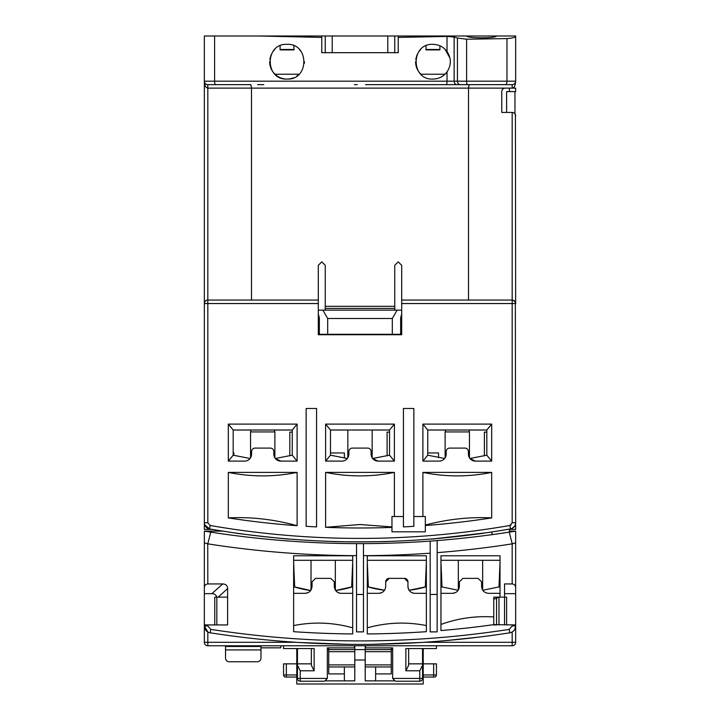 <?xml version="1.0" encoding="UTF-8"?>
<svg xmlns="http://www.w3.org/2000/svg" width="720" height="720" viewBox="0 0 720 720"><rect width="100%" height="100%" fill="white"/><g stroke="black" fill="none" stroke-linecap="round" stroke-linejoin="round"><path stroke-width="1.08" d="M422.541 648.558L422.541 665.235L419.76 670.797L419.76 678.438L422.541 678.438A2.781 2.781 0 0 1 419.76 681.219L419.76 678.438L392.661 678.438L392.661 647.865L365.562 647.865L365.562 645.777M408.645 648.558L408.645 665.235L405.864 670.797L405.864 648.558L436.437 648.558L436.437 645.777M311.355 648.558L311.355 665.235L314.136 670.797L314.136 648.558L283.563 648.558L283.563 645.777M311.355 663.849L297.459 663.849L297.459 678.438A2.781 2.781 0 0 0 300.24 681.219L324.558 681.219L327.339 678.438L327.339 647.865L354.438 647.865L354.438 645.777M423.234 663.849L436.437 663.849L436.437 674.964A2.088 2.088 -90 0 1 434.358 677.052L423.234 677.052L433.656 677.052L433.656 674.964L423.234 674.964M423.234 648.558L423.234 684L296.766 684L296.766 648.558M422.541 663.849L408.645 663.849M419.76 681.219L395.442 681.219L392.661 678.438M354.789 660.024L365.211 660.024M422.541 665.235L422.541 678.438M314.136 670.797L300.24 670.797L297.459 665.235M297.459 648.558L297.459 663.849M283.563 663.849L283.563 674.964A2.088 2.088 0 0 0 285.642 677.052A2.088 2.088 0 0 1 283.563 674.964L283.563 663.849L296.766 663.849M296.766 674.964L286.344 674.964L286.344 677.052L296.766 677.052L285.642 677.052A2.088 2.088 0 0 1 283.563 674.964L286.344 674.964L286.344 663.849M426.708 677.052L426.258 677.052M425.07 677.052L423.873 677.052M458.325 560.304L458.325 589.149L458.793 589.149M482.175 589.149L482.652 589.149L482.652 560.304M365.211 645.777L365.211 680.877L375.633 680.877L375.633 673.92L391.275 673.92L391.275 649.602L365.211 649.602L391.275 649.602L391.275 647.865M365.211 649.602L328.725 649.602L354.789 649.602L354.789 680.877L325.908 680.877M354.789 649.602L354.789 645.777M365.211 666.972L375.633 666.972L375.633 673.92M328.725 647.865L328.725 673.92L344.367 673.92L344.367 666.972L354.789 666.972M344.367 673.92L344.367 680.877M327.339 649.602L328.725 649.602M391.275 649.602L392.661 649.602M394.092 680.877L375.633 680.877M375.633 666.972L391.275 666.972M328.725 666.972L344.367 666.972M311.013 560.304L311.013 590.04M335.331 560.304L335.331 590.049A6.948 6.948 0 0 0 335.637 590.499A97.29 97.29 0 0 0 351.657 587.043A97.29 97.29 0 0 0 352.701 586.71L335.637 590.499M225.54 645.777L225.54 646.479L260.973 646.479L260.973 647.838L280.782 647.838L280.782 645.777M260.973 647.838L260.973 658.287C260.757 660.384 259.596 661.545 257.499 661.761L229.014 661.761C226.917 661.545 225.756 660.384 225.54 658.287L225.54 649.926L260.973 649.926M225.54 646.479L225.54 649.926M251.064 430.011L250.551 431.928L250.551 457.821M274.356 430.011L274.878 431.928L250.551 431.928M274.878 431.928L274.878 457.821M445.644 430.011L445.122 431.928L445.122 457.821M468.936 430.011L469.449 431.928L445.122 431.928M469.449 431.928L469.449 457.821M204.687 524.799L209.52 528.912A878.643 878.643 0 0 0 510.48 528.912L508.923 529.182L510.48 528.912A6.255 6.255 0 0 0 515.655 522.747L515.349 302.094L513.612 300.366L512.181 300.06L401.697 300.06L401.697 334.728L318.303 334.728L318.303 265.32L321.777 261.846L325.251 265.32L325.251 306.315L394.749 306.315L394.749 265.32L398.223 261.846L401.697 265.32L401.697 300.06M365.562 84.645L512.181 84.645L469.098 84.645L468.531 87.165M325.602 472.401L325.602 527.31A864.738 864.738 0 0 0 391.968 527.4L391.968 516.528L394.398 516.528L394.398 472.401L325.602 472.401C348.534 477.036 371.466 477.036 394.398 472.401M325.602 527.31L360 524.52L391.968 526.923M466.65 84.645L457.137 84.645A3.474 3.006 90 0 1 454.131 81.171L447.021 81.171L447.021 71.919C443.475 76.554 438.795 78.939 432.963 79.083C410.598 80.235 410.544 43.209 432.963 44.343C438.768 44.469 443.457 46.854 447.021 51.498C451.422 58.329 451.422 65.133 447.021 71.919A17.37 17.37 0 0 1 445.023 74.223L420.912 74.223A17.37 17.37 0 0 1 415.593 61.713M497.241 84.645L465.975 84.645L497.241 84.645M394.749 52.677L394.749 36L515.655 36L515.655 81.171A3.474 3.474 0 0 1 514.917 83.313M274.779 49.401L272.601 52.038M271.179 54.612L269.829 59.319M293.67 77.769A17.37 17.37 0 0 1 287.037 79.083C264.672 80.253 264.618 43.191 287.037 44.343C309.402 43.182 309.456 80.217 287.037 79.083A17.37 17.37 0 0 1 269.658 61.713A17.37 17.37 0 0 0 269.739 63.369M450.261 63.369A17.37 17.37 0 0 0 450.342 61.713M204.345 637.785L204.345 625.95L204.345 642.303L207.819 642.303L207.819 645.777A3.474 3.474 0 0 1 204.345 642.303A3.474 3.474 0 0 0 207.819 645.777L512.181 645.777A3.474 3.474 0 0 0 515.655 642.303L423.72 642.303M347.841 430.011L347.841 457.821M372.159 430.011L372.159 457.821M304.326 63.369A17.37 17.37 0 0 0 304.407 61.713M420.714 49.392L418.527 52.056M417.105 54.612L415.764 59.301M296.667 76.167A17.37 17.37 0 0 0 299.088 74.223L274.977 74.223M432.963 79.083A17.37 17.37 0 0 0 437.022 78.606M444.249 74.925A17.37 17.37 0 0 0 445.023 74.223M449.964 58.113L445.023 49.203M514.836 629.226L515.655 625.95A6.948 6.948 0 0 1 509.778 632.817A974.799 974.799 0 0 1 210.222 632.817L210.753 629.379C310.248 644.76 409.743 644.76 509.247 629.379L512.181 625.95L515.655 625.95A6.948 6.948 0 0 1 509.778 632.817A974.799 974.799 0 0 1 210.222 632.817A6.948 6.948 0 0 1 204.345 625.95L204.345 531.117L222.84 531.117L208.647 531.117M214.767 624.933L214.767 597.141L216.729 597.141C216.189 594.882 214.587 593.73 211.923 593.658L204.345 593.658L204.345 571.077M204.345 587.412C204.561 585.315 205.722 584.154 207.819 583.938L222.696 583.938C225.855 584.055 227.493 585.612 227.619 588.6L218.169 597.141L227.619 597.141L227.619 624.933L204.345 624.933M210.222 632.817A6.948 6.948 0 0 1 204.345 625.95L207.819 631.962L207.819 642.303L296.28 642.303M204.345 542.916L207.747 543.852L210.762 532.134L204.345 531.117A974.799 974.799 0 0 0 356.526 543.627L356.526 631.881L363.474 631.881L363.474 594.459L356.526 594.459M207.819 583.938L207.747 543.852M372.186 644.31L421.632 642.438L372.537 644.31M298.368 642.438L347.814 644.31L300.168 642.555M472.788 637.848L446.013 640.584L479.178 637.074M478.413 637.173L474.516 637.641M207.819 543.861A986.832 986.832 0 0 0 356.526 555.66M227.619 597.141L227.619 588.6M512.181 631.971L512.181 645.777A3.474 3.474 -135.1 0 0 515.655 642.303L515.655 624.933L493.767 624.645A964.377 964.377 0 0 1 440.955 630.567L440.955 555.786L500.022 555.786L500.022 597.141L504.54 597.141L504.54 583.938L512.181 583.938C514.278 584.154 515.439 585.315 515.655 587.412L515.655 542.916L512.253 543.852L509.238 532.134A974.799 974.799 0 0 0 509.409 532.107A974.799 974.799 0 0 0 515.655 531.117L509.238 532.134A974.799 974.799 0 0 1 437.139 540.576A974.799 974.799 0 0 1 430.182 541.098A974.799 974.799 0 0 1 356.526 543.627M512.181 583.938L512.181 543.861A986.832 986.832 0 0 1 437.139 552.645M430.182 631.881L437.139 631.881L437.139 594.459L430.182 594.459L430.182 631.881M430.182 553.167A986.832 986.832 0 0 1 363.474 555.66M293.634 555.786L352.701 555.786L352.701 633.942A964.377 964.377 0 0 1 293.634 631.683L293.634 555.786M367.299 555.786L426.366 555.786L426.366 631.683A964.377 964.377 0 0 1 367.299 633.942L367.299 555.786M216.846 624.933L216.846 597.141M363.474 543.627L363.474 594.459M430.182 541.098L430.182 594.459M437.139 540.576L437.139 594.459M440.955 560.304L500.022 560.304M500.022 593.334L488.556 593.334C484.353 592.938 482.031 590.625 481.608 586.386L481.608 581.85L478.134 578.376L462.843 578.376L459.369 581.85L459.369 586.386C458.937 590.634 456.624 592.947 452.421 593.334L440.955 593.334L440.955 586.71A104.238 104.238 0 0 0 441.999 587.016L440.955 562.392M440.955 624.456C457.902 618.282 475.506 615.78 493.767 616.959L493.767 624.645M493.767 624.933L496.548 624.933L496.548 598.104L493.767 599.283M352.701 633.942L352.701 627.858C333.216 622.395 313.524 621.639 293.634 625.581L293.634 631.683M293.634 560.304L352.701 560.304M308.052 592.686L305.1 593.334L293.634 593.334L293.634 586.71A97.29 97.29 0 0 0 294.678 587.043L293.634 562.392M426.366 631.683L426.366 625.581C406.539 621.639 386.856 622.395 367.299 627.858M367.299 560.304L426.366 560.304M381.825 592.623L378.765 593.334L367.299 593.334L367.299 586.71A104.238 104.238 0 0 0 368.343 587.016L367.299 562.392M509.409 531.117L515.655 531.117L515.655 542.916M515.655 587.412L515.655 624.933M515.655 571.077L515.655 593.658L504.54 593.658M515.655 625.95L515.655 637.785M509.409 532.107L509.409 529.38L508.707 529.38L515.655 529.38L507.726 529.38M492.03 531.918L492.03 534.645M218.169 597.141L216.729 597.141M504.54 624.933L504.54 597.141L506.628 597.141L506.628 624.933M493.767 616.959L493.767 597.141L500.022 597.141M305.1 593.334C309.303 592.947 311.616 590.634 312.048 586.386L312.048 581.85L315.522 578.376L330.813 578.376L334.287 581.85L334.287 586.386C334.719 590.625 337.032 592.938 341.235 593.334L352.701 593.334M352.701 562.392L351.657 587.043M378.765 593.334C382.959 592.947 385.272 590.634 385.713 586.386L385.713 581.85L389.187 578.376L404.478 578.376L407.952 581.85L407.952 586.386C408.375 590.625 410.688 592.938 414.9 593.334L426.366 593.334M426.366 562.392L425.322 587.016A104.238 104.238 0 0 0 426.366 586.71L409.122 590.256A6.948 6.948 0 0 1 407.952 586.386M498.825 597.141L496.548 598.104M385.713 586.386L385.713 581.85A3.474 3.474 0 0 1 389.187 578.376L404.478 578.376A3.474 3.474 0 0 1 407.952 581.85M294.678 587.043L294.678 587.043A97.29 97.29 0 0 0 310.698 590.499M458.199 590.256L440.955 586.71M500.022 586.71L482.787 590.256M452.421 593.334L455.472 592.632M500.022 562.392L498.978 587.016M498.978 597.141L498.978 624.933M339.561 593.136L338.319 592.695M413.136 593.109L411.93 592.668M425.322 587.016L425.322 587.016A104.238 104.238 0 0 1 409.122 590.256M368.343 587.016L368.343 587.016A104.238 104.238 0 0 0 384.534 590.256L367.299 586.71M310.707 590.499L293.634 586.71M509.409 88.119L509.409 91.593M212.274 529.38L204.345 529.38L204.345 303.543C204.561 301.446 205.722 300.285 207.819 300.06L207.819 88.119C205.704 87.741 204.543 85.428 204.345 81.171L204.345 303.543L204.345 36L325.251 36L325.251 52.677M207.819 84.645A3.474 3.474 0 0 1 204.345 81.171A3.474 3.474 0 0 0 207.819 84.645L250.902 84.645L251.496 88.119L207.819 88.119L207.747 84.645M205.083 83.313L204.633 82.575M394.749 36L325.251 36M215.514 84.645A3.474 0.909 -90 0 1 214.605 81.171L204.345 81.171L204.516 82.251M205.218 83.475L205.911 84.078M318.303 303.543L204.345 303.543A3.474 3.474 0 0 1 207.819 300.06L318.303 300.06M207.45 528.156L209.52 528.912A6.255 6.255 0 0 1 204.345 522.747L204.39 523.548M204.426 523.755L204.525 524.241M204.345 529.38L211.077 529.182M259.542 84.645L257.652 84.645M498.285 84.645L512.181 84.645A3.474 3.474 0 0 0 515.655 81.171L515.394 82.494M259.362 84.645L263.754 84.645M515.655 36.306C515.358 37.377 512.46 38.133 506.97 38.583L466.623 39.213L457.443 38.043L457.443 81.171A3.474 3.006 90 0 0 460.458 84.645L465.975 84.645M515.412 114.633A3.474 3.474 0 0 0 514.962 113.832L514.962 91.593L515.655 91.593L515.655 88.119L251.496 88.119L251.496 300.06M301.455 52.02L299.304 49.41M280.089 45.792L280.089 49.896L293.985 49.896L293.886 45.747M321.777 36L321.777 52.677L398.223 52.677L398.223 36M321.777 37.404L258.84 36M457.443 38.043L454.131 37.026L447.021 36.432L398.223 37.404M466.668 36C467.379 38.421 495.837 38.421 496.548 36M387.792 36L387.792 52.677M332.208 36L332.208 52.677M209.52 528.912A878.643 878.643 0 0 0 510.48 528.912L509.877 525.483A875.169 875.169 0 0 1 210.123 525.483L209.52 528.912A6.255 6.255 0 0 1 204.345 522.747L207.819 522.747L207.819 300.06M332.748 541.467C331.047 541.926 388.944 541.926 387.252 541.467M385.101 541.53L379.557 541.674M379.062 541.683L357.624 541.89M352.224 541.854L351.099 541.845M350.388 541.836L338.553 541.629M339.84 541.656L337.59 541.602M336.942 541.593L332.766 541.467M234.918 532.944C233.073 533.205 291.204 539.721 289.422 539.055C291.222 539.721 233.091 533.205 234.918 532.944M430.776 539.028L430.578 539.055C428.778 539.721 486.909 533.205 485.082 532.944M485.055 532.944L435.411 538.65M434.754 538.704L430.596 539.055M514.08 84.078L514.116 84.06A3.474 3.474 0 0 1 512.181 84.645L512.181 84.645A3.474 3.474 0 0 0 515.655 81.171C515.403 85.545 514.242 87.858 512.19 88.119L512.181 84.645M515.313 82.683L515.655 81.171L506.97 81.171A3.474 1.305 90 0 1 505.674 84.645M426.015 45.792L426.015 49.896L439.911 49.896L439.911 45.792M468.504 300.06L468.504 88.119L469.098 84.645M505.233 88.119A3.474 3.474 0 0 0 501.759 91.593L501.759 112.437L512.181 112.437C514.278 112.626 515.43 113.787 515.655 115.911A3.474 3.474 0 0 0 515.421 114.66L515.655 303.543L512.181 303.543L512.181 300.06L514.647 301.086M325.602 424.107L330.471 430.011L389.529 430.011L394.398 424.107L325.602 424.107L325.602 461.106L341.928 461.106A6.948 6.948 0 0 0 348.885 454.158L348.885 451.557A3.474 3.474 0 0 1 352.359 448.083L367.641 448.083A3.474 3.474 0 0 1 371.115 451.557L371.115 454.158A6.948 6.948 0 0 0 378.072 461.106L394.398 461.106L394.398 424.107M389.529 430.011L389.529 455.202L394.398 461.106M378.072 461.106L372.627 458.478L389.529 455.202M325.602 461.106L330.471 455.202L347.373 458.478M330.471 455.202L330.471 430.011M422.892 424.107L427.752 430.011L486.819 430.011L491.688 424.107L422.892 424.107L422.892 461.106L427.752 455.202L444.663 458.478M486.819 430.011L486.819 455.202L491.688 461.106L491.688 424.107M422.892 461.106L439.218 461.106A6.948 6.948 0 0 0 446.166 454.158L446.166 451.557A3.474 3.474 0 0 1 449.64 448.083L464.931 448.083A3.474 3.474 0 0 1 468.405 451.557L468.405 454.158A6.948 6.948 0 0 0 475.353 461.106L491.688 461.106M475.353 461.106L469.908 458.478L486.819 455.202M427.752 455.202L427.752 430.011M228.312 424.107L233.181 430.011L292.248 430.011L297.108 424.107L228.312 424.107L228.312 461.106L233.181 455.202L250.092 458.478M292.248 430.011L292.248 455.202L297.108 461.106L297.108 424.107M228.312 461.106L244.647 461.106A6.948 6.948 0 0 0 251.595 454.158L251.595 451.557A3.474 3.474 0 0 1 255.069 448.083L270.36 448.083A3.474 3.474 0 0 1 273.834 451.557L273.834 454.158A6.948 6.948 0 0 0 280.782 461.106L297.108 461.106M280.782 461.106L275.337 458.478L292.248 455.202M233.181 455.202L233.181 430.011M297.108 525.708C273.87 519.336 250.938 516.744 228.312 517.905A864.738 864.738 0 0 0 297.108 525.708L297.108 472.401L228.312 472.401L228.312 517.905M228.312 472.401C251.244 477.036 274.176 477.036 297.108 472.401M491.688 517.905C469.827 516.78 447.705 519.165 425.322 525.042L425.322 525.519A864.738 864.738 0 0 0 491.688 517.905L491.688 472.401L422.892 472.401L422.892 516.528L413.856 516.528L413.856 526.311A864.738 864.738 0 0 1 403.434 526.905L403.434 516.528L394.398 516.528M422.892 516.528L425.322 516.528L425.322 531.819L391.968 531.819L391.968 527.4M422.892 472.401C445.824 477.036 468.756 477.036 491.688 472.401M512.559 528.147L514.098 526.878M394.749 306.315L394.749 308.403L325.251 308.403L325.251 310.14M325.251 308.403L325.251 306.315M394.749 308.403L394.749 310.14M515.601 523.575L515.655 529.38M316.566 526.905A864.738 864.738 0 0 1 306.144 526.311L306.144 408.474L316.566 408.474L316.566 526.905M233.874 455.391L233.874 452.943L233.181 452.943M330.471 452.943L344.367 452.943L344.367 458.091M427.752 452.943L438.525 452.943L438.525 457.605M354.438 84.645L357.219 84.645M456.246 84.645L394.749 84.645M515.439 302.328L515.655 303.543M515.583 523.737L515.484 524.214M514.872 525.789L512.442 528.21M389.529 432.099L387.099 432.099L387.099 455.841M484.389 455.841L484.389 432.099L486.819 432.099M292.248 432.099L289.818 432.099L289.818 455.841M514.962 91.593L506.628 91.593L506.628 112.437M400.653 334.296L400.653 317.925L401.697 317.925L401.697 334.296L318.303 334.296L318.303 317.925L319.347 317.925L319.347 334.296M392.31 334.296L392.31 318.483L327.69 318.483L327.69 334.296M319.347 317.925L318.303 314.028M318.303 310.14L322.875 310.14L327.69 318.483M322.875 310.14L397.125 310.14L392.31 318.483M401.697 314.028L400.653 317.925M397.125 310.14L401.697 310.14M403.434 516.528L403.434 408.474L413.856 408.474L413.856 516.528M419.76 670.797L405.864 670.797M297.459 678.438L300.24 678.438L300.24 670.797M300.24 681.219L300.24 678.438L327.339 678.438M433.656 663.849L433.656 674.964L436.437 674.964M365.211 651.69L391.275 651.69M391.275 664.893L365.211 664.893M328.725 651.69L354.789 651.69M354.789 664.893L328.725 664.893M467.343 84.645A3.474 0.711 -90 0 1 466.623 81.171L506.97 81.171L506.97 38.583M214.605 36L214.605 81.171L447.021 81.171A3.474 0.54 90 0 1 446.481 84.645M204.345 625.95L207.819 625.95L207.819 624.933M210.753 629.379L207.819 625.95M512.181 625.95L512.181 624.933M509.778 632.817L509.247 629.379M347.814 644.31L343.305 644.247M222.696 583.938L211.923 593.658M447.021 51.498L447.021 36.432M210.123 525.483L207.819 522.747M454.131 37.026L454.131 81.171L466.623 81.171L466.623 39.213M515.655 522.747L512.181 522.747L509.877 525.483L511.056 524.988M512.181 522.747L512.181 303.543L401.697 303.543M512.181 112.437L512.181 300.06M439.911 49.482L426.015 49.482M293.985 49.482L280.089 49.482M286.344 677.052L285.642 677.052M515.349 302.094A3.474 3.474 0 0 0 513.603 300.366M372.627 644.31L376.623 644.247M378.243 644.22L415.395 642.816M417.006 642.726L419.661 642.564M419.832 642.555L421.218 642.465M300.213 642.555L302.94 642.717M304.452 642.807L305.973 642.888M339.813 644.184L341.298 644.211M446.472 640.548L450.504 640.179M451.908 640.044L453.438 639.9M488.223 635.922L489.375 635.769M491.094 635.535L494.982 635.004M333.135 541.485L334.71 541.53M335.187 541.539L337.995 541.62M339.534 541.656L341.487 541.701M379.125 541.683L381.744 541.62M383.526 541.575L382.851 541.593M385.812 541.512L386.928 541.476M333.081 541.476L334.647 541.53M335.367 541.548L337.671 541.611M378.846 541.692L381.114 541.638M385.065 541.53L386.865 541.485M237.321 533.286L240.057 533.664M241.695 533.889L243.387 534.123M281.592 538.389L283.887 538.587M285.516 538.731L286.245 538.794M287.523 538.893L289.098 539.028M237.672 533.331L239.661 533.61M282.024 538.425L282.843 538.497M284.238 538.623L289.044 539.019M432 538.938L432.531 538.893M432.981 538.857L435.771 538.623M438.543 538.371L439.083 538.326M477.225 534.033L479.511 533.727M480.708 533.556L481.707 533.421M482.976 533.241L480.258 533.619M430.902 539.028L432.405 538.902M433.17 538.839L435.492 538.641M436.518 538.551L438.822 538.353M476.793 534.096L478.899 533.808"/></g></svg>
